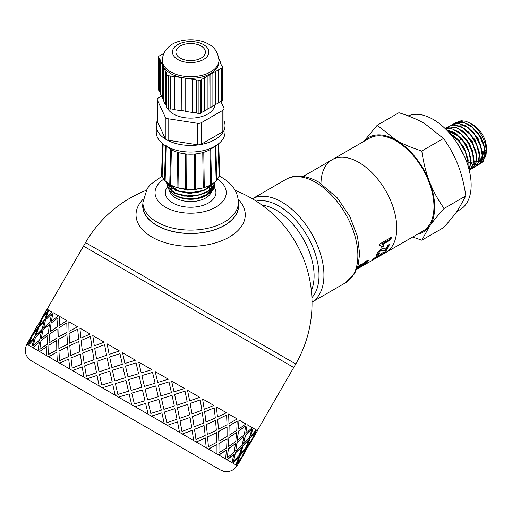 <?xml version="1.0" encoding="UTF-8"?>
<svg xmlns="http://www.w3.org/2000/svg" width="512" height="512" viewBox="0 0 512 512"><rect width="100%" height="100%" fill="white"/><g stroke="black" fill="none" stroke-linecap="round" stroke-linejoin="round"><path stroke-width="0.77" d="M464.282 156.019L456.621 142.272M468.198 160.595L463.706 146.464L453.331 135.302M471.059 158.925L466.573 144.819L456.224 133.677M452.147 131.686L447.578 130.982M458.266 135.891L447.878 131.302M473.92 157.299L469.446 143.194L459.098 132.026M473.235 165.19L476.474 159.648M476.781 155.674L472.301 141.53L461.914 130.349M479.642 153.997L475.149 139.859L464.768 128.691M471.168 162.579L472.685 162.995M473.766 163.162L474.714 163.213M478.963 161.888L482.195 156.346M482.502 152.314L478.016 138.208L467.667 127.066M463.597 125.082L456.339 124.928M455.821 125.146L455.206 125.466M474.029 160.928L475.546 161.344M476.634 161.51L477.574 161.555M479.699 161.267L480.915 160.794M481.818 160.237L485.056 154.694M485.363 150.688L480.89 136.582L470.541 125.421M473.997 161.421L475.405 161.747M476.557 161.875L477.382 161.875M479.456 161.491L481.421 160.435M481.888 160.045L484.493 148.058M453.824 123.731L455.891 122.464L463.507 122.272L472.013 127.142L479.45 135.891L484.096 146.413L484.909 156.166L481.741 162.81L479.174 164.32M478.95 164.397L477.485 164.71M477.235 164.736L475.603 164.749M475.315 164.723L474.31 164.576M473.818 164.467L473.485 164.384M473.165 164.301L472.64 164.134M472.288 164.019L471.091 163.539M470.221 163.123L468.307 162.029M480.467 163.731L483.264 161.338L485.498 153.754L483.699 143.578L478.24 133.267L470.368 125.299L461.894 121.594L455.258 122.765M450.963 125.382L452.134 124.57L458.669 123.488L467.142 127.213L475.008 135.2L480.448 145.517L482.227 155.68L479.974 163.251L476.314 165.971M477.606 165.382L481.286 161.523L482.573 153.114L479.827 142.675L473.651 132.71L465.459 125.619L457.139 123.123L452.371 124.435M448.109 127.027L449.274 126.221L453.907 125.011L462.227 127.533L470.419 134.637L476.582 144.608L479.309 155.046L478.003 163.443L474.746 167.034L473.453 167.629M475.008 166.886L479.098 161.466L479.418 152.358L475.763 141.798L468.947 132.32L460.538 126.214L452.486 124.954L449.274 126.221M445.35 128.742L452.416 128.986L460.915 134.054L468.269 142.918L472.768 153.459L473.408 163.123L470.086 169.594L469.222 170.221L471.642 168.179L474.042 160.742L472.41 150.63L467.085 140.269L459.277 132.16L450.79 128.256L445.274 128.672L449.248 126.835L457.312 128.115L465.715 134.246L472.518 143.738L476.154 154.298L475.821 163.392L471.885 168.691L470.592 169.28M472.243 168.48L473.382 167.686L476.685 161.197L476.026 151.52L471.507 140.986L464.147 132.128L455.642 127.085L447.962 127.085L446.739 127.686M446.643 130.022L456.051 134.08L463.846 142.202L469.158 152.57L470.771 162.675L468.966 169.21M469.037 169.485L469.702 168.403L471.162 160.128L468.576 149.722L462.522 139.686L454.374 132.442L446.362 129.741M450.093 133.747L459.283 141.619L465.331 151.661L467.891 162.061L467.834 165.293M468.102 166.15L468.045 159.392L464.544 148.838L457.83 139.27L449.395 132.954M462.746 152.774L458.784 145.632M469.933 123.04L473.299 124.986A18.528 10.694 60 0 1 486.4 147.674L486.4 151.04L485.242 143.565L481.747 135.475L478.438 130.605L474.88 126.752L470.291 123.251L465.894 121.267L461.235 120.742L457.971 121.702M484.941 157.734L486.061 154.566L486.4 151.04M417.626 234.157A54.618 31.533 -120 0 0 429.504 226.317L421.805 240.186L412.659 237.024M363.808 141.421L377.203 125.242L396.058 140.109A54.618 31.533 -120 0 0 364.019 141.299M396.058 140.109C403.226 144.23 411.808 147.859 421.805 150.995C423.379 162.253 425.946 172.493 429.504 181.722A54.618 31.533 -120 0 0 396.058 140.109M429.504 181.722C433.094 190.925 437.965 199.84 444.102 208.467C437.965 215.27 433.094 221.222 429.504 226.317A54.618 31.533 -120 0 0 429.504 181.722M421.805 240.186L443.514 227.654C449.651 220.851 454.522 214.899 458.112 209.798L465.811 195.93C464.237 184.672 461.67 174.432 458.112 165.203C454.522 155.994 449.651 147.078 443.514 138.458L424.666 123.59C417.498 119.475 408.915 115.846 398.918 112.71L377.203 125.242M465.811 195.93L444.102 208.467M443.514 138.458L421.805 150.995M361.254 266.701L385.67 252.608A53.606 30.95 -120 0 0 385.67 190.707A53.606 30.95 -120 0 0 332.058 159.75L369.248 138.278A53.606 30.95 -120 0 1 422.861 169.235A53.606 30.95 -120 0 1 422.861 231.136L385.67 252.608A53.606 30.95 -120 0 0 385.67 190.707A53.606 30.95 -120 0 0 332.058 159.75A53.606 30.95 -120 0 0 320.96 183.469M456.909 211.475L460.051 209.664A53.606 30.95 -120 0 0 460.883 149.235A53.606 30.95 -120 0 0 408.186 115.923M146.125 190.381A121.376 121.376 0 0 0 85.53 242.611L295.763 363.987L293.734 367.494L83.507 246.118L46.086 310.944M356.774 269.286L361.504 266.554M380.954 245.958L379.648 245.235M390.662 237.638L390.406 239.04L382.138 243.84L383.13 245.606L381.139 246.758M383.13 245.606L383.68 246.106L381.69 247.258L381.094 246.074L379.552 245.754L379.853 243.91L391.354 237.242L390.97 239.501L382.912 244.454M381.094 246.074L380.486 245.555M382.138 243.84L383.68 246.106M390.406 239.04L390.97 239.501M377.965 252.909L378.483 253.504L377.952 254.208L375.942 254.848M388.698 244.742L385.939 249.69L384.115 250.438L381.37 249.856L380.198 250.259L378.086 252.346L378.547 253.542L379.712 253.107L378.445 254.829L376.442 255.456L376.806 253.933L378.746 251.174L381.35 248.998L383.891 248.314L385.965 249.03L387.622 245.363L389.664 244.179L386.426 250.31L384.614 251.053L381.894 250.419L380.723 250.822L379.443 251.802L378.547 253.542M377.952 254.208L378.445 254.829M381.37 249.856L381.894 250.419M385.939 249.69L386.426 250.31M375.654 257.427L374.464 257.997M382.758 252.826L381.645 253.466M382.95 253.088L385.261 251.757L384.019 253.018L378.656 256.653L372.678 259.514L373.747 258.413L381.018 254.202L381.792 253.28L383.725 252.166L382.95 253.088L382.707 252.755M381.35 253.824L381.715 254.355M383.75 252.627L384.019 253.018M375.866 257.734L378.118 256.845L379.782 255.469L375.866 257.734L375.597 257.344M379.514 255.078L379.782 255.469M367.974 259.974L366.08 262.33M365.606 261.715L364.749 261.926M359.859 264.934L360.314 265.523L357.018 268.55L366.349 260.877L367.942 260.218L368.467 260.595L367.552 262.003L360.73 266.886L365.613 263.117L366.054 262.298L365.235 262.547L356.858 269.082M367.942 260.218L368.467 260.595L368.16 260.205M357.664 266.797L361.35 263.93L360.314 265.523M142.899 203.309A47.942 27.68 -0 0 0 142.701 206.042A47.942 27.68 -0 0 0 156.742 225.421A47.942 27.68 -0 0 0 208.832 231.456A47.942 27.68 -0 0 0 238.586 206.042A47.942 27.68 -0 0 0 238.387 203.309M143.13 199.245A54.618 31.533 -0 0 0 152.019 237.094A54.618 31.533 -0 0 0 223.725 239.891A54.618 31.533 -0 0 0 238.157 199.245M68.422 356.538L67.59 346.714L58.957 351.072L59.501 360.73L68.422 356.538L67.59 346.714M59.501 360.73L68.538 356.608M70.701 355.52L80.064 351.578L78.79 341.504L69.792 345.651L70.701 355.52L80.064 351.578M82.31 350.547L91.968 346.778L90.406 336.531L81.082 340.486L82.31 350.547L91.968 346.778M92.282 349.293L82.662 353.082L84.186 363.309L94.022 359.642L92.282 349.293L94.022 359.642M80.288 354.048L70.97 358.01L72.198 368.064L81.76 364.243L80.288 354.048L81.76 364.243M243.104 455.053L237.267 465.702L232.838 463.142L238.714 457.197L235.923 464.928L226.963 459.75L233.811 454.362L232.019 462.675L218.746 455.008L226.349 450.054L225.658 459.002L208.397 449.037L216.96 444.634L216.986 453.99L196.166 441.971L205.312 437.907L206.214 447.776L182.355 433.997L192.186 430.33L193.619 440.506L167.302 425.306L177.562 421.888L179.507 432.358L151.379 416.115L161.914 412.851L164.224 423.533L134.976 406.643L145.632 403.45L148.147 414.253L69.946 369.101L68.678 359.021L59.68 363.174L69.843 369.043L68.678 359.021M104.602 344.723L94.72 348.365L96.512 358.739L106.579 355.206L104.602 344.723L106.579 355.206M94.394 345.837L104.218 342.17L94.394 345.837M96.512 358.739L106.643 355.251M84.186 363.309L94.099 359.686M81.856 364.294L72.198 368.064M83.904 377.158L82.253 366.861L72.544 370.598L83.904 377.158L82.163 366.81M99.155 385.965L97.05 375.405L86.874 378.874L99.155 385.965L96.979 375.366M115.206 395.232L112.762 384.474L102.31 387.782L115.206 395.232L112.762 384.474M131.674 404.736L129.12 393.92L118.483 397.12L131.674 404.736L129.114 393.914M218.957 452.794L218.88 443.411L227.053 438.784L219.021 443.488L218.957 452.794L226.656 447.898L227.053 438.784M228.934 435.194L228.998 425.888L237.024 421.178L229.133 425.965L228.934 435.194M257.325 430.566L293.734 367.494L83.507 246.118L85.53 242.611M69.843 369.043L26.861 344.224C23.84 350.79 25.21 356.25 30.976 360.608L220.506 470.042L223.699 471.322C229.427 472.378 233.894 470.47 237.094 465.6L236.23 465.101L240.915 458.464L236.403 465.203M27.936 344.845L31.347 337.472L26.726 344.147L27.936 344.845L31.168 337.37M31.744 347.046L34.138 339.078L28.493 345.165L31.744 347.046L33.965 338.982M38.022 350.669L39.43 342.138L32.806 347.661L38.022 350.669L39.27 342.048M46.618 355.629L46.963 346.483L39.565 351.558L46.618 355.629L46.963 346.483M57.312 361.805L56.845 352.192L48.595 356.774L57.312 361.805L56.845 352.192M242.938 454.963L246.342 447.584L251.2 441.043L246.515 447.68L242.938 454.963M237.19 463.322L239.904 455.546L245.28 449.306L240.077 455.648L237.19 463.322L241.978 456.742L245.28 449.306M240.563 453.594L242.95 445.626L248.826 439.674L243.117 445.722L240.563 453.594M233.536 461.216L235.258 452.864L241.632 447.2L235.424 452.96L233.536 461.216L239.347 455.226L241.632 447.2M235.667 450.765L237.075 442.234L243.763 436.749L237.235 442.323L235.667 450.765M227.411 457.677L228.192 448.781L235.501 443.661L228.346 448.87L227.411 457.677L234.195 452.25L235.501 443.661M228.371 446.554L228.864 437.491L236.614 432.621L229.005 437.574L228.371 446.554M218.848 441.05L218.515 431.514L226.938 427.034L218.637 431.59L218.848 441.05M208.39 446.694L207.558 436.87L216.486 432.678L207.674 436.934L208.39 446.694L216.902 442.266L216.486 432.678M207.334 434.406L206.278 424.454L215.539 420.454L206.387 424.512L207.334 434.406M195.968 439.52L194.496 429.325L204.058 425.504L194.592 429.382L195.968 439.52L205.184 435.501L204.058 425.504M29.517 339.795L34.464 331.219M38.221 327.424L41.286 319.853L36.845 326.63L33.197 333.862L38.221 327.424L41.286 319.853M194.118 426.771L192.467 416.48L202.208 412.755L192.55 416.525L194.118 426.771M181.99 431.45L180.019 420.966L190.08 417.44L180.09 421.011L181.99 431.45L191.795 427.77L190.08 417.44M29.216 343.245L34.752 337.101L37.306 329.229L32.346 335.712L29.216 343.245L34.579 337.005L37.306 329.229M42.029 329.619L44.077 321.466L38.611 327.648L35.987 335.475L42.029 329.619L44.077 321.466M179.514 418.342L177.414 407.789L187.61 404.326L177.472 407.821L179.514 418.342M166.81 422.688L164.48 412L174.899 408.672L164.525 412.026L166.81 422.688L177.05 419.258L174.899 408.672M33.274 345.594L39.802 340.019L41.37 331.578L35.398 337.472L33.274 345.594L39.642 339.923L41.37 331.578M48.294 333.242L49.389 324.525L42.925 330.138L41.293 338.541L48.294 333.242L49.389 324.525M163.898 409.325L161.491 398.592L172.032 395.334L161.523 398.611L163.898 409.325M150.797 413.44L148.269 402.637L158.886 399.424L148.288 402.65L150.797 413.44L161.318 410.176L158.886 399.424M39.795 349.357L47.251 344.314L47.885 335.341L40.947 340.678L39.795 349.357L47.104 344.23L47.885 335.341M56.877 338.195L57.075 328.966L49.677 334.042L48.986 342.982L56.877 338.195L57.075 328.966M147.642 399.942L145.094 389.126L155.731 385.926L145.101 389.126L147.654 399.949L158.266 396.73L155.744 385.933M134.336 403.942L133.818 401.728L134.342 403.942L144.992 400.749L142.432 389.926L140.256 390.579L142.432 389.926M48.608 354.445L56.909 349.894L56.698 340.429L48.864 345.248L48.608 354.445L56.774 349.818L56.698 340.429M67.552 344.358L66.957 334.669L58.714 339.251L58.867 348.685L67.552 344.358L66.957 334.669M131.136 390.413L141.792 387.219L139.226 376.397L128.595 379.603L131.136 390.413L141.792 387.219L139.226 376.397M117.856 394.426L128.486 391.219L125.946 380.41L115.386 383.654L117.856 394.426L128.474 391.213L125.946 380.41M125.35 377.728L122.874 366.957L112.429 370.266L114.784 380.973L125.35 377.728L122.874 366.957M101.741 385.12L112.205 381.818L109.83 371.104L99.533 374.502L101.741 385.12L112.16 381.792L109.83 371.104M109.325 368.474L107.098 357.843L96.986 361.35L99.008 371.859L109.325 368.474L107.098 357.843M109.184 354.381L119.437 350.957L109.184 354.381M78.656 339.085L77.702 329.197L69.069 333.555L69.613 343.213L78.656 339.085L69.613 343.213M80.928 338.061L90.176 334.061L80.928 338.061M111.904 367.629L122.317 364.294L120 353.613L109.651 356.986L111.904 367.629M124.934 363.475L135.462 360.211L124.934 363.475M127.994 376.915L138.605 373.696L136.064 362.886L125.504 366.138L127.994 376.915M141.261 372.896L151.904 369.702L141.248 372.89L138.714 362.08L151.904 369.702M144.454 386.419L143.93 384.211L144.454 386.419L155.11 383.232L152.55 372.403L150.368 373.056L152.544 372.403M157.754 382.419L155.206 371.603L157.766 382.432L168.378 379.213L155.213 371.61M160.877 395.904L158.387 385.12L168.973 381.888L158.406 385.133L160.877 395.904M174.01 391.808L171.61 381.075L174.01 391.808M176.87 405.133L174.598 394.477L185.018 391.149L174.643 394.509L176.87 405.133M189.632 400.826L187.533 390.266L189.632 400.826M192.026 413.888L190.131 403.45L200.198 399.917L190.202 403.488L192.026 413.888M204.23 409.254L202.586 398.957L204.23 409.254M205.978 421.939L204.608 411.808L214.067 407.923L204.704 411.866L205.978 421.939M217.453 416.883L216.397 406.931L217.453 416.883M218.381 429.101L217.67 419.347L226.47 415.085L217.792 419.418L218.381 429.101M228.96 423.533L228.627 413.997L228.96 423.533M238.483 429.03L238.976 419.968L238.483 429.03M237.37 440.064L238.31 431.264L245.459 426.048L238.458 431.354L237.37 440.064M245.786 433.248L247.194 424.71L245.786 433.248M243.482 443.597L245.376 435.341L251.744 429.677L245.536 435.437L243.482 443.597M250.682 436.07L253.069 428.102L250.682 436.07M247.13 445.702L250.022 438.029L255.219 431.686L250.195 438.125L247.13 445.702M253.05 437.44L256.454 430.061L253.05 437.44M251.194 441.037L257.498 430.662L256.634 430.163M257.28 430.541L256.077 429.843M255.52 429.523L253.882 428.576M39.629 322.272L44.582 313.702M43.482 316.448L48.339 309.907L43.482 316.448M39.501 325.824L44.87 319.584L47.418 311.712L42.464 318.195L39.501 325.824M69.114 331.245L77.664 326.835L69.114 331.245M46.272 318.054L52.141 312.102L46.272 318.054M43.558 328.166L49.92 322.496L51.482 314.054L45.51 319.955L43.558 328.166M51.571 321.114L58.413 315.718L51.571 321.114M59.245 325.549L66.989 320.672L59.245 325.549M67.021 332.371L66.816 322.906L58.982 327.731L58.72 336.922L67.021 332.371L66.816 322.906M50.067 331.923L57.363 326.797L58.003 317.818L51.066 323.155L50.067 331.923M86.394 376.262L96.531 372.768L94.49 362.246L84.608 365.882L86.394 376.262L96.461 372.73L94.49 362.246M66.848 320.589L59.795 316.518L59.098 325.459M57.363 326.797L58.003 317.818M58.867 348.685L67.424 344.288M58.72 336.922L66.886 332.294M48.986 342.982L56.73 338.112M49.907 331.834L57.216 326.714M79.962 351.52L78.79 341.504M78.541 339.021L77.702 329.197M90.074 334.003L79.91 328.134L80.813 337.997M91.878 346.72L90.406 336.531M58.253 315.629L53.037 312.621L51.411 321.024M49.92 322.496L51.482 314.054M41.293 338.541L48.141 333.152M43.392 328.07L49.76 322.406M77.542 326.765L68.826 321.734L68.979 331.168M51.974 312.006L48.723 310.131L46.106 317.958M44.87 319.584L47.418 311.712M35.987 335.475L41.862 329.523M39.328 325.728L44.698 319.482M48.166 309.805L46.957 309.107L43.309 316.346M42.336 318.118L45.914 310.842L37.997 324.96M33.197 333.862L38.048 327.328M36.979 326.707L42.157 318.016M32.218 335.642L35.974 328.461M27.802 342.432L32.045 335.539M36.8 326.605L26.861 344.224M255.661 433.85L249.222 444.998L256.301 432.314M249.222 444.998L248.211 446.33M245.549 451.366L239.11 462.522L246.189 449.83M243.11 455.059L251.2 441.043M247.302 445.798L252.096 439.226L255.392 431.789M238.266 463.942L239.11 462.522M240.736 453.69L246.042 447.411L248.826 439.674M243.654 443.693L249.459 437.702L251.744 429.677M235.834 450.861L242.138 445.152L243.923 436.845M237.523 440.154L244.314 434.733L245.619 426.144M238.714 457.197L233.005 463.238M228.518 446.637L235.77 441.478L236.614 432.621M229.075 435.277L236.768 430.374L237.165 421.261M233.811 454.362L227.117 459.846M250.848 436.173L256.154 429.888L253.235 428.205M218.982 441.133L227.098 436.474L227.072 427.117M218.509 429.178L227.021 424.749L226.598 415.162M226.496 450.144L218.893 455.091M245.946 433.338L252.25 427.635L247.347 424.806M207.45 434.47L216.333 430.253L215.539 420.454M206.08 422.003L215.302 417.984L214.176 407.987M216.96 444.634L208.525 449.107M238.637 429.12L245.888 423.962L239.123 420.058M194.208 426.829L203.738 422.982L202.304 412.813M192.109 413.933L201.907 410.246L200.198 399.917M205.427 437.978L196.275 442.035M229.094 423.61L237.21 418.95L228.755 414.067M179.584 418.381L189.626 414.835L187.68 404.371M176.922 405.165L187.162 401.734L185.018 391.149M192.186 430.33L182.438 434.048M217.568 416.954L226.445 412.736L216.506 406.995M163.936 409.35L174.342 406.01L172.032 395.334M160.909 395.923L171.437 392.653L168.998 381.907M177.562 421.888L167.36 425.338M204.326 409.306L213.85 405.466L202.669 399.008M161.914 412.851L151.411 416.134M150.368 373.056L141.888 375.597L143.93 384.211M189.702 400.864L199.738 397.318L187.59 390.304M127.968 376.902L138.586 373.69L136.064 362.886M145.632 403.45L134.982 406.65M140.256 390.579L131.776 393.114L133.818 401.728M174.054 391.834L184.454 388.493L171.642 381.094M135.437 360.192L122.541 352.749L124.896 363.45M122.317 364.294L119.949 353.587M114.784 380.973L125.325 377.709M111.853 367.603L122.278 364.275M119.386 350.925L107.104 343.834L109.12 354.342M99.008 371.859L109.267 368.442M94.304 345.786L92.774 335.558L104.134 342.118M184.557 449.286L54.08 373.952L184.557 449.286M166.982 182.419L169.03 185.914L176.602 190.835L187.526 193.075L199.194 192.026L207.642 188.646L213.344 183.168M175.13 186.912L177.075 187.712M177.632 187.91L190.714 189.818L194.957 189.498M195.546 189.414L198.406 188.902M212.787 183.558L211.059 185.568L207.642 188.173L202.541 190.56L191.149 192.64L179.629 191.36L170.778 187.098L167.226 182.618M214.637 182.144L214.035 184.589L207.642 191.475L198.739 194.963L186.976 195.872L176.096 193.466L168.73 188.39L166.605 182.899L167.827 187.578L174.138 193.037L184.39 196.09L196.141 195.936L207.642 191.949L213.203 186.707L214.675 182.112M168.922 185.306L168.941 183.859M204.781 193.44L189.926 196.838L175.443 193.658M172.134 191.392L168.954 185.824M178.118 190.906L169.907 184.736M204.787 190.131L189.939 193.536L175.462 190.362M172.141 188.096L169.312 184.096M210.317 185.056L206.01 188.787M201.338 188.333L187.827 190.189L175.45 187.053M210.912 184.87L208.499 187.622M168.013 187.878L170.08 191.571L175.072 195.347L181.786 197.76L188.947 198.701L196.595 198.266L202.995 196.678L208.595 193.952L211.072 192.026L213.299 189.376A24.038 13.882 -0 0 0 214.682 184.73A24.038 13.882 -0 0 0 214.547 183.245M213.83 185.53L212.531 189.395L210.496 192.083A22.458 12.966 180 0 1 206.995 194.912M207.514 194.618L206.522 195.194A22.458 12.966 180 0 1 174.765 195.194L174.227 194.88M212.512 187.718L210.496 192.083A22.458 12.966 180 0 0 213.037 186.963M166.605 182.899L166.643 182.131M214.566 183.123L214.688 184.55L213.299 189.376M142.899 202.541A47.744 27.565 180 0 0 172.371 228.006A47.744 27.565 180 0 0 224.403 222.035A47.744 27.565 180 0 0 238.387 202.541L238.387 205.85A47.744 27.565 180 0 1 224.403 225.338A47.744 27.565 180 0 1 172.371 231.315A47.744 27.565 180 0 1 142.899 205.85L142.899 202.541L147.168 188.653L150.342 184.602L162.24 175.981M200.89 80.102A2.022 1.165 180 0 1 198.938 80.41L198.938 113.446A2.022 1.165 -0 0 0 200.89 113.139L200.89 80.102L201.293 79.603L222.048 67.859L222.048 100.89A2.022 1.165 -0 0 0 222.643 100.064L222.643 67.034A2.022 1.165 180 0 1 222.048 67.859M198.938 113.446L196.237 113.03L196.237 79.994L198.938 80.41M220.826 63.846L220.826 62.944L220.435 63.002L221.472 65.261L221.862 65.197L222.573 66.733A2.022 1.165 180 0 1 222.643 67.034M220.826 62.944L218.893 58.79M218.963 60.314C218.08 52.538 214.618 47.136 208.576 44.122C195.693 36.55 176.134 39.949 169.958 45.958C167.686 47.603 162.771 51.885 162.323 60.314A28.32 16.352 180 0 0 179.808 75.424A28.32 16.352 180 0 0 210.669 71.878A28.32 16.352 180 0 0 218.963 60.314L218.963 61.965A28.32 16.352 180 0 1 210.669 73.53A28.32 16.352 180 0 1 183.347 77.766L196.237 79.994M168.301 75.693A2.022 1.165 180 0 1 166.874 74.867L166.874 107.898A2.022 1.165 -0 0 0 168.301 108.73L168.301 75.693L183.347 77.766A28.32 16.352 180 0 1 163.277 66.182L163.814 67.341L163.424 67.398L166.63 73.434L166.24 73.498L166.874 74.867M166.874 107.898L166.24 106.528L166.24 73.498M158.611 56.832L158.611 89.862A2.022 1.165 -0 0 0 158.682 90.163L158.682 57.133A2.022 1.165 180 0 1 158.611 56.832A2.022 1.165 180 0 1 159.206 56.006L163.904 53.293M158.682 57.133L160.858 60.934L160.467 60.992L162.381 65.146L162.771 65.082L163.277 66.182A28.32 16.352 180 0 1 162.323 61.965L162.323 60.314M222.048 100.89L221.395 101.267L221.395 68.237M222.835 131.763A4.045 2.336 180 0 0 223.744 130.963A4.045 2.336 -0 0 0 223.974 130.458A4.045 2.336 180 0 0 224.019 130.112L224.019 108.634A4.045 2.336 180 0 1 222.835 110.291L222.835 131.763L201.363 144.16A4.045 2.336 180 0 1 199.981 144.678A4.045 2.336 -0 0 1 199.104 144.819A4.045 2.336 180 0 1 197.459 144.762L168.122 140.224A4.045 2.336 180 0 1 166.65 139.795A4.045 2.336 0 0 1 166.01 139.424A4.045 2.336 180 0 1 165.261 138.573L157.402 121.638A4.045 2.336 180 0 1 157.267 121.037L157.267 99.558A4.045 2.336 180 0 1 158.451 97.907L161.453 96.173M220.794 101.376L223.885 108.032A4.045 2.336 180 0 1 224.019 108.634M201.363 144.16L201.363 122.688L222.835 110.291M157.402 121.638L157.402 100.166A4.045 2.336 180 0 1 157.267 99.558M157.402 100.166L165.261 117.101L165.261 138.573M168.122 140.224L168.122 118.752A4.045 2.336 180 0 1 165.261 117.101M168.122 118.752L197.459 123.29L197.459 144.762M201.363 122.688A4.045 2.336 180 0 1 197.459 123.29M214.893 104.787A24.275 14.016 180 0 1 207.808 114.01A24.275 14.016 180 0 1 167.616 108.538M224.019 120.787A34.394 19.853 180 0 1 225.037 125.574A34.394 19.853 180 0 1 223.974 130.458M223.744 130.963A34.394 19.853 180 0 1 214.963 139.61A34.394 19.853 180 0 1 199.981 144.678M199.104 144.819A34.394 19.853 180 0 1 166.65 139.795M166.01 139.424A34.394 19.853 180 0 1 156.256 125.574A34.394 19.853 180 0 1 157.267 120.787M207.174 76.467L207.174 109.504L201.523 112.506M204.154 110.989L204.154 77.952M200.89 113.139L201.523 112.774L201.523 79.738M192.333 79.392L192.333 112.429L192.435 79.168M192.435 112.198L196.237 112.787M192.333 112.429L185.139 111.322L185.139 78.285M181.229 77.683L181.229 110.72L181.338 77.459M181.338 110.49L185.139 111.078M181.229 110.72L174.586 109.696L174.586 76.659M170.675 76.058L170.675 109.094L170.778 75.834M170.778 108.864L174.586 109.453M170.675 109.094L168.301 108.73M166.24 105.626L165.587 104.211L165.587 71.181M165.587 104.211L165.197 104.275L165.197 71.238M165.197 104.275L163.424 100.435L163.424 67.398M163.424 99.533L162.771 98.118L162.771 65.082M162.771 98.118L162.381 98.182L162.381 65.146M162.381 98.182L160.467 94.029L160.467 60.992M160.467 93.12L159.814 91.712L159.814 58.675M159.814 91.712L159.424 91.77L159.424 58.739M158.682 90.163L159.424 91.77M162.669 54.33L162.669 54.003M218.541 102.682L221.19 101.152L221.19 68.115M212.89 105.946L218.541 102.925L218.541 69.888M215.744 104.538L215.744 71.507M215.533 104.416L215.533 71.379M210.035 74.816L210.035 107.846L212.89 106.195L212.89 73.158M210.035 107.846L209.811 74.688M209.811 107.718L207.174 109.242M204.384 111.117L204.384 78.086M201.088 58.086A14.765 8.525 180 0 1 184.992 59.936A14.765 8.525 180 0 1 175.878 52.058A14.765 8.525 180 0 1 190.643 43.533A14.765 8.525 180 0 1 205.414 52.058A14.765 8.525 180 0 1 201.088 58.086M225.037 125.574L225.037 132.179A34.394 19.853 180 0 1 214.963 146.221A34.394 19.853 180 0 1 177.485 150.522A34.394 19.853 180 0 1 156.256 132.179L156.256 125.574M218.72 143.642L219.565 170.214A0.646 0.371 180 0 1 219.501 170.387M218.643 143.706L219.565 172.506A28.928 16.704 180 0 1 219.514 173.85M218.566 143.77L219.565 175.386A0.646 0.371 180 0 1 219.123 175.75A28.928 16.704 180 0 1 216.787 179.962M216.678 180.096A0.646 0.371 180 0 1 216.154 180.691A28.928 16.704 180 0 1 211.533 184.365M170.573 149.242A0.646 0.371 0 0 0 171.386 149.715A27.814 16.058 180 0 0 177.504 152.282A0.646 0.371 -0 0 0 178.528 152.582A27.814 16.058 180 0 0 185.728 153.933A0.646 0.371 -0 0 0 186.861 154.035A27.814 16.058 180 0 0 194.426 154.035A0.646 0.371 -0 0 0 195.565 153.933A27.814 16.058 180 0 0 202.758 152.582A0.646 0.371 -0 0 0 203.782 152.282A27.814 16.058 180 0 0 209.901 149.715A0.646 0.371 -0 0 0 210.714 149.242L211.501 184.384A0.646 0.371 180 0 1 210.688 184.851A28.928 16.704 180 0 1 204.288 187.539A0.646 0.371 180 0 1 203.264 187.84A28.928 16.704 180 0 1 195.738 189.254A0.646 0.371 180 0 1 194.598 189.357A28.928 16.704 180 0 1 186.688 189.357A0.646 0.371 180 0 1 185.549 189.254A28.928 16.704 180 0 1 178.022 187.84A0.646 0.371 180 0 1 176.998 187.539A28.928 16.704 180 0 1 170.598 184.851A0.646 0.371 180 0 1 169.786 184.384L170.573 149.242A27.814 16.058 180 0 1 167.034 146.618M169.76 184.365A28.928 16.704 180 0 1 165.133 180.691A0.646 0.371 180 0 1 164.493 180.307M164.499 179.962A28.928 16.704 180 0 1 162.17 175.75A0.646 0.371 180 0 1 161.722 175.386L162.72 143.77M161.773 173.85A28.928 16.704 180 0 1 161.722 172.506L162.643 143.706M161.786 170.387A0.646 0.371 180 0 1 161.722 170.221L162.566 143.642M162.17 175.75L163.168 144.122M165.133 180.691L166.125 145.709M170.598 184.851L171.386 149.715M214.253 146.618A27.814 16.058 180 0 1 210.714 149.242M177.504 152.282L176.998 187.539M178.022 187.84L178.528 152.582M185.728 153.933L185.549 189.254M186.688 189.357L186.861 154.035M194.426 154.035L194.598 189.357M195.738 189.254L195.565 153.933M202.758 152.582L203.264 187.84M204.288 187.539L203.782 152.282M209.901 149.715L210.688 184.851M215.162 145.709L216.154 180.691M218.118 144.122L219.123 175.75M256.16 201.126A56.646 32.704 60 0 1 278.957 206.067A56.646 32.704 60 0 1 314.432 251.328A56.646 32.704 60 0 1 311.891 297.651M262.035 205.139A53.606 30.95 60 0 1 276.186 210.144A53.606 30.95 60 0 1 311.354 290.56M285.824 179.437L252.339 198.771A59.68 34.458 60 0 1 281.728 201.99A59.68 34.458 60 0 1 323.923 275.078A59.68 34.458 60 0 1 312.019 302.131L345.504 282.803A59.68 34.458 60 0 0 357.862 255.482A59.68 34.458 60 0 0 315.667 182.394A59.68 34.458 60 0 0 285.824 179.437C291.974 175.437 303.699 173.722 318.701 182.093L337.235 197.818L349.709 216.218L357.536 236.64L359.635 253.907L358.112 265.274L354.528 273.805L345.504 282.803M378.918 251.238L379.443 251.802M380.198 250.259L380.723 250.822M382.496 250.214L383.014 250.797M384.115 250.438L384.614 251.053M367.078 261.357L367.552 262.003M358.33 266.182L358.714 266.688M361.562 264.858L361.965 265.421M363.046 263.379L363.488 263.962M363.981 262.547L364.422 263.11M364.755 261.933L365.235 262.547M211.482 184.64A21.242 12.262 180 0 1 211.603 185.018M211.693 185.382A21.242 12.262 180 0 1 211.782 185.83M211.846 186.304A21.242 12.262 180 0 1 211.885 187.014L211.789 188.109M206.08 195.443A21.242 12.262 180 0 1 205.664 195.686A21.242 12.262 180 0 1 175.206 195.443M211.52 191.59A21.242 12.262 180 0 1 205.664 198.003A21.242 12.262 180 0 1 183.853 200.947A21.242 12.262 180 0 1 169.594 190.976M211.091 186.01A21.242 12.262 180 0 1 211.392 186.701M214.24 187.386A25.286 14.598 180 0 1 190.138 207.232A25.286 14.598 180 0 1 167.43 186.842M217.446 179.098A35.603 20.557 180 0 1 215.251 207.488A35.603 20.557 180 0 1 166.035 207.488A35.603 20.557 180 0 1 163.846 179.098M203.52 44.621A18.208 10.509 180 0 1 195.354 62.208A18.208 10.509 180 0 1 173.056 49.338A18.208 10.509 180 0 1 203.52 44.621M475.155 166.803L474.746 167.034M446.822 127.635L446.413 127.872M461.51 139.213L459.341 140.461M332.058 159.75L303.162 176.435M295.763 363.987A121.376 121.376 0 0 0 235.162 190.381M171.827 185.498L171.827 187.162M171.827 188.352L171.827 190.458M171.827 191.661L171.827 192.41M209.459 185.498L209.459 186.054M209.459 187.411L209.459 189.357M209.459 190.714L209.459 192.41M211.648 188.736L207.347 194.214L198.278 197.965M219.046 175.981L221.888 177.498C232.582 183.885 238.086 192.237 238.387 202.541M164.493 180.301L165.485 145.325M170.541 149.35L169.754 184.493M210.746 149.35L211.533 184.493M216.8 180.301L215.808 145.325"/></g></svg>
